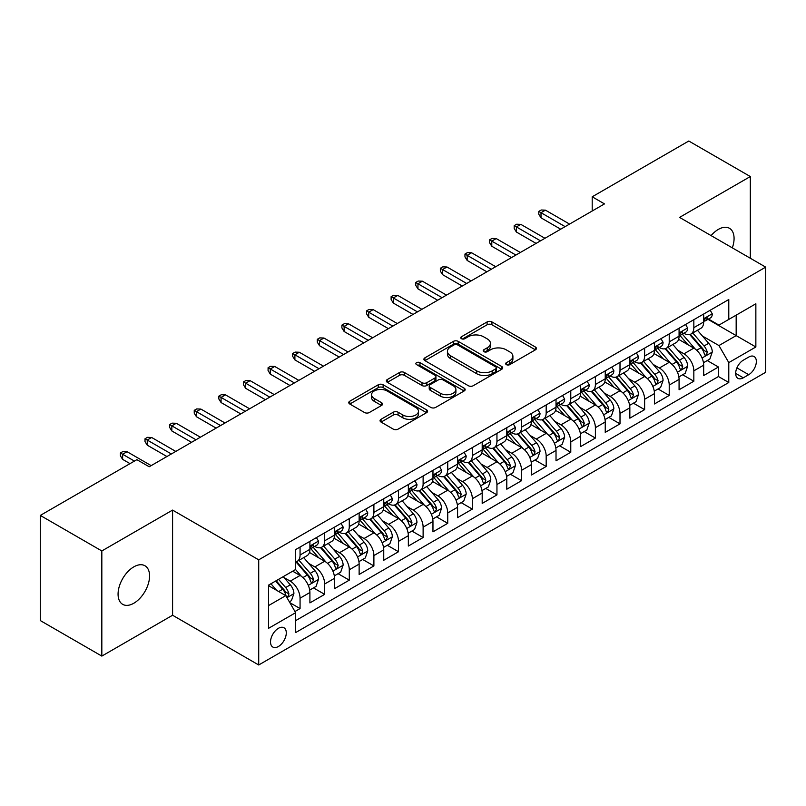 <?xml version="1.0" encoding="UTF-8"?>
<svg xmlns="http://www.w3.org/2000/svg" width="806" height="806" viewBox="0 0 806 806"><rect width="100%" height="100%" fill="white"/><g stroke="black" fill="none" stroke-linecap="round" stroke-linejoin="round"><path stroke-width="1.21" d="M506.37 364.644A2.388 1.38 0 0 0 509.755 364.644L535.426 349.824A3.415 1.975 0 0 0 536.423 348.424A3.415 1.975 0 0 0 535.426 347.033L491.942 321.926A3.415 1.975 0 0 0 487.106 321.926L461.445 336.747A2.388 1.38 0 0 0 460.74 337.724A2.388 1.38 0 0 0 461.445 338.701A2.388 1.38 0 0 0 464.82 338.701L468.145 336.787A10.931 6.307 0 0 1 483.6 336.787L487.227 338.873A10.931 6.307 0 0 1 490.431 343.336A10.931 6.307 0 0 1 487.227 347.799L483.902 349.713A2.388 1.38 0 0 0 483.207 350.691A2.388 1.38 0 0 0 483.902 351.668A2.388 1.38 0 0 0 487.287 351.668L490.612 349.754A10.931 6.307 0 0 1 506.067 349.754L509.694 351.849A10.931 6.307 0 0 1 512.898 356.312A10.931 6.307 0 0 1 509.694 360.776L506.37 362.69A2.388 1.38 0 0 0 505.674 363.667A2.388 1.38 0 0 0 506.37 364.644L506.37 362.69M133.816 603.241A22.276 12.856 120 0 0 148.375 583.604A22.276 12.856 120 0 0 144.959 565.762A22.276 12.856 120 0 0 133.816 566.86A22.276 12.856 120 0 0 119.268 586.496A22.276 12.856 120 0 0 122.683 604.339A22.276 12.856 120 0 0 133.816 603.241M732.322 247.855A22.276 12.856 120 0 0 729.46 228.299A22.276 12.856 120 0 0 718.327 229.408A22.276 12.856 120 0 0 711.093 235.604M278.413 646.503A11.133 6.428 120 0 0 285.687 636.69A11.133 6.428 120 0 0 283.974 627.763A11.133 6.428 120 0 0 278.413 628.317A11.133 6.428 120 0 0 271.128 638.13A11.133 6.428 120 0 0 272.841 647.057A11.133 6.428 120 0 0 278.413 646.503M381.057 419.281A3.415 1.975 0 0 0 380.059 420.672A3.415 1.975 0 0 0 381.057 422.072L393.257 429.114A3.415 1.975 0 0 0 398.093 429.114L426.596 412.652A3.415 1.975 0 0 0 427.593 411.262A3.415 1.975 0 0 0 426.596 409.861L383.112 384.764A3.415 1.975 0 0 0 378.276 384.764L349.774 401.217A3.415 1.975 0 0 0 348.776 402.607A3.415 1.975 0 0 0 349.774 404.008L364.514 412.511A3.415 1.975 0 0 0 369.339 412.511L381.54 405.468A3.415 1.975 0 0 0 382.538 404.078A3.415 1.975 0 0 0 381.54 402.678L374.236 398.466A9.138 5.279 0 0 1 371.556 394.728A9.138 5.279 0 0 1 377.198 389.852A9.138 5.279 0 0 1 387.162 391.001L415.785 407.524A9.138 5.279 0 0 1 418.465 411.262A9.138 5.279 0 0 1 412.823 416.138A9.138 5.279 0 0 1 402.859 414.989L398.093 412.239A3.415 1.975 0 0 0 393.257 412.239L381.057 419.281L381.057 422.072M172.585 510.097L101.828 550.951L40.3 515.427L40.3 620.57L101.828 656.094L172.585 615.25L258.716 664.98L258.716 559.827L172.585 510.097L172.585 615.25M750.315 258.242L750.315 176.544L679.559 217.398L765.7 267.129L258.716 559.827M750.315 176.544L688.787 141.02L592.198 196.795L592.198 211.001M40.3 515.427L136.899 459.662L149.201 466.765L604.5 203.898L592.198 196.795M468.387 385.731A3.415 1.975 0 0 0 473.213 385.731L501.725 369.279A3.415 1.975 0 0 0 502.722 367.889A3.415 1.975 0 0 0 501.725 366.488L458.241 341.381A3.415 1.975 0 0 0 453.405 341.381L424.903 357.844A3.415 1.975 0 0 0 423.906 359.234A3.415 1.975 0 0 0 424.903 360.635L468.387 385.731M417.528 365.158A2.388 1.38 0 0 1 419.946 365.491L419.946 362.65L464.155 388.18A3.415 1.975 0 0 1 465.163 389.57A3.415 1.975 0 0 1 464.155 390.97L435.653 407.423A3.415 1.975 0 0 1 430.817 407.423L387.343 382.316L387.343 379.525A3.415 1.975 0 0 0 386.336 380.926A3.415 1.975 0 0 0 387.343 382.316M387.343 379.525L399.534 372.483A3.415 1.975 0 0 1 404.37 372.483L422.001 382.669A3.415 1.975 0 0 0 426.837 382.669L434.928 377.994A3.415 1.975 0 0 0 435.925 376.604A3.415 1.975 0 0 0 434.928 375.203L416.571 364.604A2.388 1.38 0 0 1 415.866 363.627A2.388 1.38 0 0 1 417.347 362.357A2.388 1.38 0 0 1 419.946 362.65M294.956 611.512L300.064 608.57L289.848 602.666M284.044 577.58L290.22 581.146A13.924 8.04 60 0 1 300.064 598.193L309.907 592.511L309.907 602.888L324.677 594.354L313.474 587.896M308.658 563.364L314.834 566.93A13.924 8.04 60 0 1 324.677 583.987L334.52 578.305L334.52 588.672L349.29 580.149L338.087 573.681M333.261 549.158L339.447 552.725A13.924 8.04 60 0 1 349.29 569.782L359.133 564.089L359.133 574.466L373.893 565.943L362.7 559.475M357.874 534.952L364.05 538.519A13.924 8.04 60 0 1 373.893 555.566L383.747 549.883L383.747 560.261L398.507 551.727L387.313 545.269M382.487 520.736L388.663 524.313A13.924 8.04 60 0 1 398.507 541.36L408.35 535.678L408.35 546.045L423.12 537.521L411.916 531.053M407.101 506.531L413.276 510.097A13.924 8.04 60 0 1 423.12 527.154L432.963 521.462L432.963 531.839L447.733 523.316L436.53 516.848M431.704 492.325L437.89 495.892A13.924 8.04 60 0 1 447.733 512.938L457.576 507.256L457.576 517.633L472.336 509.11L461.143 502.642M456.317 478.119L462.493 481.686A13.924 8.04 60 0 1 472.336 498.733L482.19 493.05L482.19 503.418L496.949 494.894L485.756 488.436M480.93 463.903L487.106 467.47A13.924 8.04 60 0 1 496.949 484.527L506.793 478.845L506.793 489.212L521.563 480.688L510.359 474.22M505.543 449.698L511.719 453.264A13.924 8.04 60 0 1 521.563 470.311L531.406 464.629L531.406 475.006L546.176 466.483L534.972 460.014M530.147 435.492L536.333 439.058A13.924 8.04 60 0 1 546.176 456.105L556.019 450.423L556.019 460.79L570.779 452.267L559.586 445.809M554.76 421.276L560.936 424.843A13.924 8.04 60 0 1 570.779 441.9L580.632 436.217L580.632 446.584L595.392 438.061L584.199 431.593M579.373 407.07L585.549 410.637A13.924 8.04 60 0 1 595.392 427.684L605.235 422.001L605.235 432.379L620.005 423.855L608.802 417.387M603.986 392.865L610.162 396.431A13.924 8.04 60 0 1 620.005 413.478L629.849 407.796L629.849 418.173L644.619 409.639L633.415 403.181M628.589 378.649L634.775 382.215A13.924 8.04 60 0 1 644.619 399.272L654.462 393.59L654.462 403.957L669.222 395.434L658.028 388.966M653.203 364.443L659.379 368.01A13.924 8.04 60 0 1 669.222 385.067L679.075 379.374L679.075 389.751L693.835 381.228L693.835 370.851A13.924 8.04 -120 0 0 683.992 353.804L677.816 350.237M682.642 374.76L693.835 381.228M309.907 592.511A13.924 8.04 -120 0 0 300.064 575.464L292.679 571.202M334.52 578.305A13.924 8.04 -120 0 0 324.677 561.248L309.454 552.463M359.133 564.089A13.924 8.04 -120 0 0 349.29 547.042L334.067 538.257M383.747 549.883A13.924 8.04 -120 0 0 373.893 532.837L358.68 524.051M408.35 535.678A13.924 8.04 -120 0 0 398.507 518.621L383.293 509.835M432.963 521.462A13.924 8.04 -120 0 0 423.12 504.415L407.896 495.63M457.576 507.256A13.924 8.04 -120 0 0 447.733 490.209L432.51 481.424M482.19 493.05A13.924 8.04 -120 0 0 472.336 475.993L457.123 467.208M506.793 478.845A13.924 8.04 -120 0 0 496.949 461.788L481.736 453.002M531.406 464.629A13.924 8.04 -120 0 0 521.563 447.582L506.339 438.796M556.019 450.423A13.924 8.04 -120 0 0 546.176 433.376L530.952 424.581M580.632 436.217A13.924 8.04 -120 0 0 570.779 419.16L555.566 410.375M605.235 422.001A13.924 8.04 -120 0 0 595.392 404.955L580.179 396.169M629.849 407.796A13.924 8.04 -120 0 0 620.005 390.749L604.782 381.953M654.462 393.59A13.924 8.04 -120 0 0 644.619 376.533L629.395 367.748M679.075 379.374A13.924 8.04 -120 0 0 669.222 362.327L654.009 353.542M748.724 357.068L743.303 360.191A10.79 6.226 120 0 0 736.251 369.702A10.79 6.226 120 0 0 737.913 378.346A10.79 6.226 120 0 0 743.303 377.812L748.724 374.689A10.79 6.226 120 0 0 755.766 365.178A10.79 6.226 120 0 0 754.114 356.534A10.79 6.226 120 0 0 748.724 357.068M258.716 664.98L765.7 372.271L765.7 267.129M268.559 605.578L285.787 595.634L295.641 612.691L295.641 632.579L728.785 382.507L728.785 362.609L718.942 345.562L702.429 336.021M295.641 612.691L268.559 628.317L268.559 585.126L295.641 569.489L295.641 549.601L728.785 299.52L728.785 319.418L755.857 303.781L755.857 346.983L728.785 362.609M314.703 546.397L314.834 546.478A13.924 8.04 60 0 0 321.796 547.163L331.639 541.481A13.924 8.04 -120 0 0 334.52 535.103L334.52 527.154M339.316 532.192L339.447 532.262A13.924 8.04 60 0 0 346.409 532.957L356.252 527.275A13.924 8.04 -120 0 0 359.133 520.898L359.133 512.938M363.929 517.986L364.05 518.057A13.924 8.04 60 0 0 371.012 518.742L380.855 513.059A13.924 8.04 -120 0 0 383.747 506.692L383.747 498.733M388.532 503.77L388.663 503.851A13.924 8.04 60 0 0 395.625 504.536L405.468 498.854A13.924 8.04 -120 0 0 408.35 492.476L408.35 484.527M413.146 489.564L413.276 489.635A13.924 8.04 60 0 0 420.238 490.33L430.082 484.648A13.924 8.04 -120 0 0 432.963 478.27L432.963 470.311M437.759 475.359L437.89 475.429A13.924 8.04 60 0 0 444.852 476.114L454.695 470.432A13.924 8.04 -120 0 0 457.576 464.065L457.576 456.105M462.372 461.143L462.493 461.223A13.924 8.04 60 0 0 469.455 461.909L479.298 456.226A13.924 8.04 -120 0 0 482.19 449.849L482.19 441.9M486.975 446.937L487.106 447.008A13.924 8.04 60 0 0 494.068 447.703L503.911 442.02A13.924 8.04 -120 0 0 506.793 435.643L506.793 427.684M511.588 432.731L511.719 432.802A13.924 8.04 60 0 0 518.681 433.497L528.524 427.805A13.924 8.04 -120 0 0 531.406 421.437L531.406 413.478M536.202 418.515L536.333 418.596A13.924 8.04 60 0 0 543.284 419.281L553.138 413.599A13.924 8.04 -120 0 0 556.019 407.232L556.019 399.272M560.815 404.31L560.936 404.38A13.924 8.04 60 0 0 567.898 405.075L577.741 399.393A13.924 8.04 -120 0 0 580.632 393.016L580.632 385.056M585.418 390.104L585.549 390.175A13.924 8.04 60 0 0 592.511 390.87L602.354 385.177A13.924 8.04 -120 0 0 605.235 378.81L605.235 370.851M610.031 375.888L610.162 375.969A13.924 8.04 60 0 0 617.124 376.654L626.967 370.972A13.924 8.04 -120 0 0 629.849 364.604L629.849 356.645M634.644 361.682L634.775 361.763A13.924 8.04 60 0 0 641.727 362.448L651.58 356.766A13.924 8.04 -120 0 0 654.462 350.388L654.462 342.439M659.258 347.477L659.379 347.547A13.924 8.04 60 0 0 666.34 348.242L676.184 342.56A13.924 8.04 -120 0 0 679.075 336.183L679.075 328.223M295.641 620.64L718.448 376.533L718.448 367.012L703.678 375.546L703.678 365.168A13.924 8.04 -120 0 0 693.835 348.121L678.622 339.336M683.861 333.271L683.992 333.341A13.924 8.04 -120 0 0 690.954 334.027A13.924 8.04 -120 0 0 693.835 327.659L693.835 319.7M690.954 334.027L700.797 328.344A13.924 8.04 -120 0 0 703.678 321.977L703.678 314.018M300.064 547.042L300.064 555.002A13.924 8.04 60 0 1 297.182 561.369A13.924 8.04 60 0 1 295.641 561.933M297.182 561.369L307.026 555.687A13.924 8.04 -120 0 0 309.907 549.319L309.907 541.36M324.677 532.837L324.677 540.786A13.924 8.04 60 0 1 321.796 547.163M349.29 518.621L349.29 526.58A13.924 8.04 60 0 1 346.409 532.957M373.893 504.415L373.893 512.374A13.924 8.04 60 0 1 371.012 518.742M398.507 490.209L398.507 498.168A13.924 8.04 60 0 1 395.625 504.536M423.12 475.993L423.12 483.953A13.924 8.04 60 0 1 420.238 490.33M447.733 461.788L447.733 469.747A13.924 8.04 60 0 1 444.852 476.114M472.336 447.582L472.336 455.541A13.924 8.04 60 0 1 469.455 461.909M496.949 433.366L496.949 441.325A13.924 8.04 60 0 1 494.068 447.703M521.563 419.16L521.563 427.12A13.924 8.04 60 0 1 518.681 433.497M546.176 404.955L546.176 412.914A13.924 8.04 60 0 1 543.284 419.281M570.779 390.749L570.779 398.698A13.924 8.04 60 0 1 567.898 405.075M595.392 376.533L595.392 384.492A13.924 8.04 60 0 1 592.511 390.87M620.005 362.327L620.005 370.286A13.924 8.04 60 0 1 617.124 376.654M644.619 348.121L644.619 356.071A13.924 8.04 60 0 1 641.727 362.448M669.222 333.906L669.222 341.865A13.924 8.04 60 0 1 666.34 348.242M669.222 385.067L669.222 395.434M644.619 399.272L644.619 409.639M620.005 413.478L620.005 423.855M595.392 427.684L595.392 438.061M570.779 441.9L570.779 452.267M546.176 456.105L546.176 466.483M521.563 470.311L521.563 480.688M496.949 484.527L496.949 494.894M472.336 498.733L472.336 509.11M447.733 512.938L447.733 523.316M423.12 527.154L423.12 537.521M398.507 541.36L398.507 551.727M373.893 555.566L373.893 565.943M349.29 569.782L349.29 580.149M324.677 583.987L324.677 594.354M300.064 598.193L300.064 608.57M285.787 595.634L268.559 585.69M718.942 345.562L736.17 335.618L736.17 315.156L755.857 303.781M707.98 319.337L755.857 346.983M708.474 319.055L718.942 325.1L728.785 319.418M101.828 550.951L101.828 656.094M707.245 360.554L718.448 367.012M718.448 376.533L728.785 382.507M507.327 364.977L509.694 363.617A10.931 6.307 0 0 0 512.898 359.154L512.898 356.312M490.431 343.336L490.431 346.177A10.931 6.307 0 0 1 487.227 350.64L484.859 352.01M535.375 349.844L491.942 324.768A3.415 1.975 0 0 0 487.106 324.768L462.392 339.034M501.675 369.309L458.241 344.222A3.415 1.975 0 0 0 453.405 344.222L424.943 360.655M495.68 368.856A2.388 1.38 0 0 0 496.385 367.889A2.388 1.38 0 0 0 495.68 366.911L457.516 344.867A2.388 1.38 0 0 0 454.131 344.867L450.635 346.892A10.931 6.307 0 0 0 447.431 351.356A10.931 6.307 0 0 0 450.635 355.819L476.719 370.881A10.931 6.307 0 0 0 492.184 370.881L495.68 368.856L495.68 371.697A2.388 1.38 0 0 0 496.385 370.73L496.385 367.889M447.431 351.356L447.431 354.197A10.931 6.307 0 0 0 450.635 358.66L450.635 355.819M495.68 371.697L492.184 373.722A10.931 6.307 0 0 1 476.719 373.722L450.635 358.66M387.384 382.346L399.534 375.324L399.534 372.483M435.925 376.604L435.925 379.445A3.415 1.975 0 0 1 434.928 380.835L426.837 385.51A3.415 1.975 0 0 1 422.001 385.51L404.37 375.324A3.415 1.975 0 0 0 399.534 375.324M419.946 365.491L464.115 390.991M440.308 393.237A9.138 5.279 0 0 0 450.262 394.376A9.138 5.279 0 0 0 455.904 389.5A9.138 5.279 0 0 0 453.224 385.772L443.139 379.948A3.415 1.975 0 0 0 438.313 379.948L430.213 384.623A3.415 1.975 0 0 0 429.215 386.014A3.415 1.975 0 0 0 430.213 387.414L440.308 393.237L440.308 396.078A9.138 5.279 0 0 0 450.262 397.217A9.138 5.279 0 0 0 455.904 392.341L455.904 389.5M429.215 386.014L429.215 388.855A3.415 1.975 0 0 0 430.213 390.255L430.213 387.414M440.308 396.078L430.213 390.255M418.465 411.262L418.465 414.103A9.138 5.279 0 0 1 412.823 418.979A9.138 5.279 0 0 1 402.859 417.83L398.093 415.08A3.415 1.975 0 0 0 393.257 415.08L381.107 422.092M371.556 394.728L371.556 397.57A9.138 5.279 0 0 0 374.236 401.307L374.236 398.466M381.5 405.499L374.236 401.307M426.545 412.682L383.112 387.605A3.415 1.975 0 0 0 378.276 387.605L349.824 404.028M703.477 362.73L709.834 359.063L712.292 351.95A9.219 5.33 -120 0 0 708.706 343.296L697.462 330.279M695.205 349.018L682.35 334.137M687.891 344.686L680.435 336.052A22.105 12.765 -120 0 0 679.75 335.276M689.694 334.53L701.069 347.698A9.219 5.33 60 0 1 704.363 354.056L705.028 355.144L706.278 354.972L707.315 352.343A9.219 5.33 -120 0 0 704.031 345.996L692.777 332.979M690.369 334.319L702.59 348.464A4.695 2.71 60 0 1 703.769 350.308L707.315 352.343M710.207 310.25L712.292 313.877A9.219 5.33 60 0 1 710.388 317.957L705.713 320.657A9.219 5.33 -120 0 0 707.315 318.531L707.124 317.715M703.991 321.09L704.031 321.09A9.219 5.33 -120 0 0 705.713 320.657M706.127 317.846L707.315 318.531C706.731 317.141 705.754 317.705 704.363 320.234A9.219 5.33 60 0 1 703.678 321.544M565.127 226.627L541.007 212.703L541.007 217.822L538.791 214.275L538.791 211.424L541.007 212.703L545.43 210.154L569.55 224.078M541.007 217.822L560.694 229.186M538.791 211.424L541.249 210.003L545.43 210.154M678.864 376.936L685.221 373.269L687.679 366.166A9.219 5.33 -120 0 0 684.093 357.501L672.849 344.484M670.592 363.224L657.746 348.343M663.278 358.892L655.822 350.257A22.105 12.765 -120 0 0 655.137 349.492M665.091 348.736L676.466 361.904A9.219 5.33 60 0 1 679.75 368.261L680.425 369.36L681.664 369.178L682.702 366.559A9.219 5.33 -120 0 0 679.418 360.201L668.174 347.185M665.756 348.524L677.977 362.67A4.695 2.71 60 0 1 679.166 364.514L682.702 366.559M654.25 391.152L660.608 387.474L663.076 380.372A9.219 5.33 -120 0 0 659.479 371.707L648.236 358.69M645.979 377.44L633.133 362.559M638.674 373.107L631.209 364.463A22.105 12.765 -120 0 0 630.524 363.697M640.478 362.952L651.853 376.12A9.219 5.33 60 0 1 655.137 382.467L655.812 383.565L657.061 383.384L658.089 380.764A9.219 5.33 -120 0 0 654.804 374.407L643.561 361.39M641.143 362.73L653.364 376.886A4.695 2.71 60 0 1 654.553 378.719L658.089 380.764M629.637 405.358L636.005 401.69L638.463 394.577A9.219 5.33 -120 0 0 634.866 385.923L623.622 372.906M621.376 391.645L608.52 376.765M614.061 387.313L606.596 378.679A22.105 12.765 -120 0 0 605.911 377.903M615.865 377.158L627.239 390.326A9.219 5.33 60 0 1 630.534 396.683L631.199 397.771L632.448 397.6L633.486 394.97A9.219 5.33 -120 0 0 630.191 388.623L618.948 375.606M616.54 376.946L628.761 391.091A4.695 2.71 60 0 1 629.939 392.925L633.486 394.97M605.034 419.563L611.391 415.896L613.85 408.793A9.219 5.33 -120 0 0 610.263 400.129L599.019 387.112M596.762 405.851L583.907 390.97M589.448 401.519L581.992 392.885A22.105 12.765 -120 0 0 581.307 392.119M591.261 391.363L602.626 404.531A9.219 5.33 60 0 1 605.921 410.889L606.586 411.977L607.835 411.806L608.873 409.186A9.219 5.33 -120 0 0 605.588 402.829L594.334 389.812M591.926 391.152L604.147 405.297A4.695 2.71 60 0 1 605.326 407.141L608.873 409.186M685.594 324.455L687.679 328.082A9.219 5.33 60 0 1 685.775 332.163L681.1 334.863A9.219 5.33 -120 0 0 682.702 332.737L682.511 331.921M679.377 335.296L679.418 335.296A9.219 5.33 -120 0 0 681.1 334.863M681.513 332.052L682.702 332.737C682.128 331.347 681.141 331.921 679.75 334.44A9.219 5.33 60 0 1 679.075 335.759M540.514 240.843L516.394 226.919L516.394 232.027L514.178 228.481L514.178 225.64L516.394 226.919L520.827 224.36L544.947 238.284M516.394 232.027L536.081 243.402M514.178 225.64L516.636 224.219L520.827 224.36M660.98 338.671L663.076 342.288A9.219 5.33 60 0 1 661.162 346.368L656.487 349.069A9.219 5.33 -120 0 0 658.089 346.953L657.898 346.127M654.764 349.502L654.804 349.502A9.219 5.33 -120 0 0 656.487 349.069M656.9 346.258L658.089 346.953C657.515 345.562 656.527 346.127 655.137 348.655A9.219 5.33 60 0 1 654.462 349.965M515.9 255.049L491.781 241.125L491.781 246.243L489.564 242.687L489.564 239.845L491.781 241.125L496.214 238.566L520.333 252.49M491.781 246.243L511.467 257.608M489.564 239.845L492.033 238.425L496.214 238.566M636.367 352.877L638.463 356.504A9.219 5.33 60 0 1 636.549 360.584L631.874 363.284A9.219 5.33 -120 0 0 633.486 361.159L633.284 360.342M630.161 363.718L630.191 363.718A9.219 5.33 -120 0 0 631.874 363.284M632.287 360.473L633.486 361.159C632.901 359.768 631.914 360.332 630.534 362.861A9.219 5.33 60 0 1 629.849 364.171M491.287 269.254L467.168 255.331L467.168 260.449L464.961 256.892L464.961 254.051L467.168 255.331L471.601 252.772L495.72 266.705M467.168 260.449L486.864 271.813M464.961 254.051L467.42 252.631L471.601 252.772M611.764 367.083L613.85 370.71A9.219 5.33 60 0 1 611.945 374.79L607.271 377.49A9.219 5.33 -120 0 0 608.873 375.364L608.681 374.548M605.548 377.923L605.588 377.923A9.219 5.33 -120 0 0 607.271 377.49M607.684 374.679L608.873 375.364C608.288 373.974 607.311 374.548 605.921 377.067A9.219 5.33 60 0 1 605.235 378.387M466.684 283.47L442.565 269.547L442.565 274.655L440.348 271.108L440.348 268.267L442.565 269.547L446.987 266.988L471.107 280.911M442.565 274.655L462.251 286.029M440.348 268.267L442.806 266.846L446.987 266.988M580.421 433.779L586.778 430.102L589.236 422.999A9.219 5.33 -120 0 0 585.65 414.334L574.406 401.317M572.149 420.067L559.304 405.186M564.835 415.735L557.379 407.09A22.105 12.765 -120 0 0 556.694 406.325M566.648 405.579L578.023 418.747A9.219 5.33 60 0 1 581.307 425.094L581.982 426.193L583.222 426.011L584.259 423.392A9.219 5.33 -120 0 0 580.975 417.034L569.731 404.018M567.313 405.358L579.534 419.513A4.695 2.71 60 0 1 580.723 421.347L584.259 423.392M587.151 381.298L589.236 384.915A9.219 5.33 60 0 1 587.332 388.996L582.657 391.696A9.219 5.33 -120 0 0 584.259 389.57L584.068 388.754M580.935 392.129L580.975 392.129A9.219 5.33 -120 0 0 582.657 391.696M583.07 388.885L584.259 389.57C583.685 388.19 582.698 388.754 581.307 391.283A9.219 5.33 60 0 1 580.632 392.593M442.071 297.676L417.951 283.752L417.951 288.87L415.735 285.314L415.735 282.473L417.951 283.752L422.384 281.193L446.504 295.117M417.951 288.87L437.638 300.235M415.735 282.473L418.193 281.052L422.384 281.193M555.808 447.985L562.165 444.318L564.633 437.205A9.219 5.33 -120 0 0 561.036 428.55L549.793 415.533M547.536 434.273L534.69 419.392M540.232 429.941L532.766 421.306A22.105 12.765 -120 0 0 532.081 420.531M542.035 419.785L553.41 432.953A9.219 5.33 60 0 1 556.694 439.31L557.369 440.398L558.618 440.227L559.646 437.598A9.219 5.33 -120 0 0 556.362 431.25L545.118 418.223M542.7 419.573L554.921 433.719A4.695 2.71 60 0 1 556.11 435.552L559.646 437.598M531.194 462.191L537.562 458.523L540.02 451.42A9.219 5.33 -120 0 0 536.423 442.756L525.18 429.739M522.933 448.479L510.077 433.598M515.618 444.146L508.153 435.512A22.105 12.765 -120 0 0 507.468 434.746M517.422 433.991L528.796 447.159A9.219 5.33 60 0 1 532.091 453.516L532.756 454.604L534.005 454.433L535.043 451.813A9.219 5.33 -120 0 0 531.748 445.456L520.505 432.439M518.097 433.779L530.318 447.924A4.695 2.71 60 0 1 531.497 449.768L535.043 451.813M506.591 476.406L512.948 472.729L515.407 465.626A9.219 5.33 -120 0 0 511.82 456.962L500.576 443.945M498.32 462.684L485.464 447.814M491.005 458.352L483.55 449.718A22.105 12.765 -120 0 0 482.865 448.952M492.819 448.207L504.183 461.375A9.219 5.33 60 0 1 507.478 467.722L508.143 468.82L509.392 468.639L510.43 466.019A9.219 5.33 -120 0 0 507.145 459.662L495.892 446.645M493.484 447.985L505.705 462.14A4.695 2.71 60 0 1 506.883 463.974L510.43 466.019M481.978 490.612L488.335 486.935L490.794 479.832A9.219 5.33 -120 0 0 487.207 471.178L475.963 458.151M473.706 476.9L460.861 462.019M466.392 472.568L458.936 463.934A22.105 12.765 -120 0 0 458.251 463.158M468.205 462.412L479.58 475.58A9.219 5.33 60 0 1 482.865 481.928L483.54 483.026L484.779 482.854L485.817 480.225A9.219 5.33 -120 0 0 482.532 473.878L471.288 460.851M468.87 462.191L481.091 476.346A4.695 2.71 60 0 1 482.28 478.18L485.817 480.225M457.365 504.818L463.722 501.151L466.19 494.048A9.219 5.33 -120 0 0 462.594 485.383L451.35 472.366M449.093 491.106L436.248 476.225M441.789 486.774L434.323 478.139A22.105 12.765 -120 0 0 433.638 477.374M443.592 476.618L454.967 489.786A9.219 5.33 60 0 1 458.251 496.143L458.926 497.231L460.176 497.06L461.203 494.441A9.219 5.33 -120 0 0 457.919 488.083L446.675 475.066M444.257 476.406L456.478 490.552A4.695 2.71 60 0 1 457.667 492.395L461.203 494.441M562.538 395.504L564.633 399.131A9.219 5.33 60 0 1 562.719 403.212L558.044 405.912A9.219 5.33 -120 0 0 559.646 403.786L559.455 402.97M556.321 406.335L556.362 406.335A9.219 5.33 -120 0 0 558.044 405.912M558.457 403.091L559.646 403.786C559.072 402.396 558.084 402.96 556.694 405.489A9.219 5.33 60 0 1 556.019 406.798M417.458 311.882L393.338 297.958L393.338 303.076L391.122 299.52L391.122 296.679L393.338 297.958L397.771 295.399L421.891 309.323M393.338 303.076L413.025 314.441M391.122 296.679L393.59 295.258L397.771 295.399M537.924 409.71L540.02 413.337A9.219 5.33 60 0 1 538.106 417.417L533.431 420.117A9.219 5.33 -120 0 0 535.043 417.992L534.841 417.176M531.718 420.551L531.748 420.551A9.219 5.33 -120 0 0 533.431 420.117M533.844 417.307L535.043 417.992C534.459 416.601 533.471 417.176 532.091 419.694A9.219 5.33 60 0 1 531.406 421.014M392.844 326.098L368.725 312.174L368.725 317.282L366.518 313.736L366.518 310.894L368.725 312.174L373.158 309.615L397.277 323.538M368.725 317.282L388.421 328.657M366.518 310.894L368.977 309.474L373.158 309.615M513.321 423.926L515.407 427.543A9.219 5.33 60 0 1 513.503 431.623L508.828 434.323A9.219 5.33 -120 0 0 510.43 432.197L510.238 431.381M507.105 434.756L507.145 434.756A9.219 5.33 -120 0 0 508.828 434.323M509.241 431.512L510.43 432.197C509.845 430.807 508.868 431.381 507.478 433.91A9.219 5.33 60 0 1 506.793 435.22M368.241 340.303L344.122 326.38L344.122 331.498L341.905 327.941L341.905 325.1L344.122 326.38L348.545 323.821L372.664 337.744M344.122 331.498L363.808 342.862M341.905 325.1L344.364 323.68L348.545 323.821M488.708 438.132L490.794 441.759A9.219 5.33 60 0 1 488.889 445.839L484.215 448.539A9.219 5.33 -120 0 0 485.817 446.413L485.625 445.587M482.492 448.962L482.532 448.962A9.219 5.33 -120 0 0 484.215 448.539M484.628 445.718L485.817 446.413C485.242 445.023 484.255 445.587 482.865 448.116A9.219 5.33 60 0 1 482.19 449.426M343.628 354.509L319.508 340.585L319.508 345.703L317.292 342.147L317.292 339.306L319.508 340.585L323.941 338.026L348.061 351.95M319.508 345.703L339.195 357.068M317.292 339.306L319.75 337.885L323.941 338.026M464.095 452.337L466.19 455.964A9.219 5.33 60 0 1 464.276 460.045L459.601 462.745A9.219 5.33 -120 0 0 461.203 460.619L461.012 459.803M457.879 463.178L457.919 463.178A9.219 5.33 -120 0 0 459.601 462.745M460.014 459.934L461.203 460.619C460.629 459.229 459.642 459.793 458.251 462.322A9.219 5.33 60 0 1 457.576 463.631M319.015 368.725L294.895 354.791L294.895 359.909L292.679 356.363L292.679 353.522L294.895 354.791L299.328 352.242L323.448 366.166M294.895 359.909L314.582 371.274M292.679 353.522L295.147 352.101L299.328 352.242M432.762 519.024L439.119 515.356L441.577 508.254A9.219 5.33 -120 0 0 437.98 499.589L426.737 486.572M424.49 505.312L411.634 490.441M417.176 500.979L409.71 492.345A22.105 12.765 -120 0 0 409.025 491.579M418.979 490.824L430.354 503.992A9.219 5.33 60 0 1 433.648 510.349L434.313 511.447L435.562 511.266L436.6 508.646A9.219 5.33 -120 0 0 433.306 502.289L422.062 489.272M419.654 490.612L431.875 504.758A4.695 2.71 60 0 1 433.054 506.601L436.6 508.646M439.482 466.553L441.577 470.17A9.219 5.33 60 0 1 439.663 474.25L434.988 476.951A9.219 5.33 -120 0 0 436.6 474.825L436.399 474.009M433.275 477.384L433.306 477.384A9.219 5.33 -120 0 0 434.988 476.951M435.401 474.14L436.6 474.825C436.016 473.434 435.028 474.009 433.648 476.537A9.219 5.33 60 0 1 432.963 477.847M294.402 382.931L270.282 369.007L270.282 374.125L268.076 370.569L268.076 367.727L270.282 369.007L274.715 366.448L298.835 380.372M270.282 374.125L289.979 385.49M268.076 367.727L270.534 366.307L274.715 366.448M408.148 533.24L414.506 529.562L416.964 522.459A9.219 5.33 -120 0 0 413.377 513.805L402.134 500.778M399.877 519.527L387.021 504.647M392.562 515.195L385.107 506.561A22.105 12.765 -120 0 0 384.422 505.785M394.376 505.04L405.74 518.208A9.219 5.33 60 0 1 409.035 524.555L409.7 525.653L410.949 525.482L411.987 522.852A9.219 5.33 -120 0 0 408.702 516.505L397.449 503.478M395.041 504.818L407.262 518.973A4.695 2.71 60 0 1 408.44 520.807L411.987 522.852M414.878 480.759L416.964 484.376A9.219 5.33 60 0 1 415.06 488.456L410.385 491.156A9.219 5.33 -120 0 0 411.987 489.041L411.795 488.214M408.662 491.589L408.702 491.589A9.219 5.33 -120 0 0 410.385 491.156M410.798 488.345L411.987 489.041C411.403 487.65 410.425 488.214 409.035 490.743A9.219 5.33 60 0 1 408.35 492.053M269.798 397.136L245.679 383.213L245.679 388.331L243.462 384.774L243.462 381.933L245.679 383.213L250.102 380.654L274.221 394.577M245.679 388.331L265.365 399.695M243.462 381.933L245.921 380.513L250.102 380.654M383.535 547.445L389.892 543.778L392.351 536.665A9.219 5.33 -120 0 0 388.764 528.011L377.52 514.994M375.264 533.733L362.418 518.852M367.949 529.401L360.494 520.767A22.105 12.765 -120 0 0 359.808 519.991M369.763 519.245L381.137 532.413A9.219 5.33 60 0 1 384.422 538.771L385.097 539.859L386.336 539.688L387.374 537.058A9.219 5.33 -120 0 0 384.089 530.711L372.846 517.694M370.428 519.034L382.649 533.179A4.695 2.71 60 0 1 383.837 535.023L387.374 537.058M390.265 494.965L392.351 498.592A9.219 5.33 60 0 1 390.447 502.672L385.772 505.372A9.219 5.33 -120 0 0 387.374 503.246L387.182 502.43M384.049 505.805L384.089 505.805A9.219 5.33 -120 0 0 385.772 505.372M386.185 502.561L387.374 503.246C386.799 501.856 385.812 502.42 384.422 504.949A9.219 5.33 60 0 1 383.747 506.259M245.185 411.342L221.066 397.418L221.066 402.537L218.849 398.99L218.849 396.139L221.066 397.418L225.499 394.869L249.618 408.793M221.066 402.537L240.752 413.901M218.849 396.139L221.307 394.718L225.499 394.869M358.922 561.651L365.279 557.984L367.748 550.881A9.219 5.33 -120 0 0 364.151 542.216L352.907 529.199M350.65 547.939L337.805 533.058M343.346 543.607L335.88 534.972A22.105 12.765 -120 0 0 335.195 534.207M345.149 533.451L356.524 546.619A9.219 5.33 60 0 1 359.808 552.976L360.484 554.075L361.733 553.893L362.76 551.274A9.219 5.33 -120 0 0 359.476 544.916L348.232 531.9M345.814 533.24L358.035 547.385A4.695 2.71 60 0 1 359.224 549.229L362.76 551.274M365.652 509.17L367.748 512.797A9.219 5.33 60 0 1 365.833 516.878L361.159 519.578A9.219 5.33 -120 0 0 362.76 517.452L362.569 516.636M359.436 520.011L359.476 520.011A9.219 5.33 -120 0 0 361.159 519.578M361.572 516.767L362.76 517.452C362.186 516.062 361.199 516.636 359.808 519.155A9.219 5.33 60 0 1 359.133 520.475M220.572 425.558L196.452 411.634L196.452 416.742L194.236 413.196L194.236 410.355L196.452 411.634L200.885 409.075L225.005 422.999M196.452 416.742L216.139 428.117M194.236 410.355L196.704 408.934L200.885 409.075M334.319 575.867L340.676 572.189L343.134 565.087A9.219 5.33 -120 0 0 339.538 556.422L328.294 543.405M326.047 562.155L313.191 547.274M318.733 557.823L311.267 549.178A22.105 12.765 -120 0 0 310.582 548.412M320.536 547.667L331.911 560.835A9.219 5.33 60 0 1 335.205 567.182L335.87 568.28L337.12 568.099L338.157 565.48A9.219 5.33 -120 0 0 334.863 559.122L323.619 546.105M321.211 547.445L333.432 561.601A4.695 2.71 60 0 1 334.611 563.434L338.157 565.48M341.039 523.386L343.134 527.003A9.219 5.33 60 0 1 341.22 531.083L336.545 533.784A9.219 5.33 -120 0 0 338.157 531.668L337.956 530.842M334.833 534.217L334.863 534.217A9.219 5.33 -120 0 0 336.545 533.784M336.958 530.973L338.157 531.668C337.573 530.277 336.586 530.842 335.205 533.37A9.219 5.33 60 0 1 334.52 534.68M195.959 439.764L171.839 425.84L171.839 430.958L169.633 427.402L169.633 424.56L171.839 425.84L176.272 423.281L200.392 437.205M171.839 430.958L191.536 442.323M169.633 424.56L172.091 423.14L176.272 423.281M309.705 590.073L316.063 586.405L318.521 579.292A9.219 5.33 -120 0 0 314.934 570.638L303.691 557.621M301.434 576.361L295.55 569.54M294.119 572.028L293.162 570.92M295.933 561.873L307.298 575.041A9.219 5.33 60 0 1 310.592 581.398L311.257 582.486L312.506 582.315L313.544 579.685A9.219 5.33 -120 0 0 310.26 573.338L299.006 560.321M296.598 561.661L308.819 575.806A4.695 2.71 60 0 1 309.998 577.64L313.544 579.685M316.436 537.592L318.521 541.219A9.219 5.33 60 0 1 316.617 545.299L311.942 547.999A9.219 5.33 -120 0 0 313.544 545.874L313.353 545.058M310.219 548.433L310.26 548.433A9.219 5.33 -120 0 0 311.942 547.999M312.355 545.188L313.544 545.874C312.96 544.483 311.982 545.047 310.592 547.576A9.219 5.33 60 0 1 309.907 548.886M171.356 453.969L147.236 440.046L147.236 445.164L145.02 441.607L145.02 438.766L147.236 440.046L151.659 437.487L175.779 451.42M147.236 445.164L166.923 456.528M145.02 438.766L147.478 437.346L151.659 437.487M289.364 601.82L291.45 600.611L293.908 593.508A9.219 5.33 -120 0 0 290.321 584.844L283.238 576.653M276.629 590.345L270.937 583.756M269.506 586.234L268.559 585.146M275.612 581.055L282.694 589.246A9.219 5.33 60 0 1 285.979 595.604L286.654 596.692L287.893 596.521L288.931 593.901A9.219 5.33 -120 0 0 285.646 587.544L278.564 579.353M276.186 580.723L284.206 590.012A4.695 2.71 60 0 1 285.395 591.856L288.931 593.901M134.431 461.082L122.623 454.262L122.623 459.37L120.406 455.823L120.406 452.982L122.623 454.262L127.056 451.703L151.175 465.626M122.623 459.37L130.008 463.631M120.406 452.982L122.865 451.562L127.056 451.703M290.22 581.146L300.064 575.464M314.834 566.93L324.677 561.248M339.447 552.725L349.29 547.042M364.05 538.519L373.893 532.837M388.663 524.313L398.507 518.621M413.276 510.097L423.12 504.415M437.89 495.892L447.733 490.209M462.493 481.686L472.336 475.993M487.106 467.47L496.949 461.788M511.719 453.264L521.563 447.582M536.333 439.058L546.176 433.376M560.936 424.843L570.779 419.16M585.549 410.637L595.392 404.955M610.162 396.431L620.005 390.749M634.775 382.215L644.619 376.533M659.379 368.01L669.222 362.327M683.992 353.804L693.835 348.121M693.835 327.659L703.678 321.977M300.064 555.002L309.907 549.319M324.677 540.786L334.52 535.103M349.29 526.58L359.133 520.898M373.893 512.374L383.747 506.692M398.507 498.168L408.35 492.476M423.12 483.953L432.963 478.27M447.733 469.747L457.576 464.065M472.336 455.541L482.19 449.849M496.949 441.325L506.793 435.643M521.563 427.12L531.406 421.437M546.176 412.914L556.019 407.232M570.779 398.698L580.632 393.016M595.392 384.492L605.235 378.81M620.005 370.286L629.849 364.604M644.619 356.071L654.462 350.388M669.222 341.865L679.075 336.183M693.835 370.851L703.678 365.168M736.916 367.879L748.724 374.689M735.677 373.41L743.303 377.812M509.694 363.617L509.694 360.776M483.902 351.668L483.902 349.713M487.227 350.64L487.227 347.799M461.445 338.701L461.445 336.747M487.106 324.768L487.106 321.926M491.942 324.768L491.942 321.926M535.426 349.824L535.426 347.033M424.903 360.635L424.903 357.844M453.405 344.222L453.405 341.381M458.241 344.222L458.241 341.381M501.725 369.279L501.725 366.488M476.719 373.722L476.719 370.881M492.184 373.722L492.184 370.881M404.37 375.324L404.37 372.483M422.001 385.51L422.001 382.669M426.837 385.51L426.837 382.669M434.928 380.835L434.928 377.994M464.155 390.97L464.155 388.18M393.257 415.08L393.257 412.239M398.093 415.08L398.093 412.239M402.859 417.83L402.859 414.989M381.54 405.468L381.54 402.678M349.774 404.008L349.774 401.217M378.276 387.605L378.276 384.764M383.112 387.605L383.112 384.764M426.596 412.652L426.596 409.861M702.066 358.005L712.232 352.131M704.031 345.996L708.706 343.296M696.676 350.237L701.069 347.698M712.232 313.766L703.678 318.702M677.453 372.211L687.619 366.337M679.418 360.201L684.093 357.501M672.063 364.443L676.466 361.904M652.85 386.417L663.016 380.553M654.804 374.407L659.479 371.707M647.45 378.659L651.853 376.12M628.237 400.632L638.402 394.759M630.191 388.623L634.866 385.923M622.847 392.865L627.239 390.326M603.623 414.838L613.789 408.964M605.588 402.829L610.263 400.129M598.233 407.07L602.626 404.531M687.619 327.982L679.075 332.918M663.016 342.187L654.462 347.124M638.402 356.393L629.849 361.33M613.789 370.599L605.235 375.546M579.01 429.044L589.176 423.18M580.975 417.034L585.65 414.334M573.62 421.286L578.023 418.747M589.176 384.815L580.632 389.751M554.407 443.26L564.573 437.386M556.362 431.25L561.036 428.55M549.007 435.492L553.41 432.953M529.794 457.465L539.96 451.592M531.748 445.456L536.423 442.756M524.404 449.698L528.796 447.159M505.181 471.671L515.346 465.808M507.145 459.662L511.82 456.962M499.791 463.913L504.183 461.375M480.567 485.877L490.733 480.013M482.532 473.878L487.207 471.178M475.177 478.119L479.58 475.58M455.964 500.093L466.13 494.219M457.919 488.083L462.594 485.383M450.564 492.325L454.967 489.786M564.573 399.02L556.019 403.957M539.96 413.226L531.406 418.163M515.346 427.442L506.793 432.379M490.733 441.648L482.19 446.584M466.13 455.853L457.576 460.79M431.351 514.299L441.517 508.435M433.306 502.289L437.98 499.589M425.961 506.541L430.354 503.992M441.517 470.069L432.963 475.006M406.738 528.504L416.904 522.641M408.702 516.505L413.377 513.805M401.348 520.747L405.74 518.208M416.904 484.275L408.35 489.212M382.125 542.72L392.29 536.846M384.089 530.711L388.764 528.011M376.734 534.952L381.137 532.413M392.29 498.481L383.747 503.418M357.521 556.926L367.687 551.052M359.476 544.916L364.151 542.216M352.121 549.158L356.524 546.619M367.687 512.697L359.133 517.633M332.908 571.132L343.074 565.268M334.863 559.122L339.538 556.422M327.518 563.374L331.911 560.835M343.074 526.902L334.52 531.839M308.295 585.347L318.461 579.474M310.26 573.338L314.934 570.638M302.905 577.58L307.298 575.041M318.461 541.108L309.907 546.045M286.956 597.659L293.847 593.679M285.646 587.544L290.321 584.844M278.715 591.544L282.694 589.246"/></g></svg>
